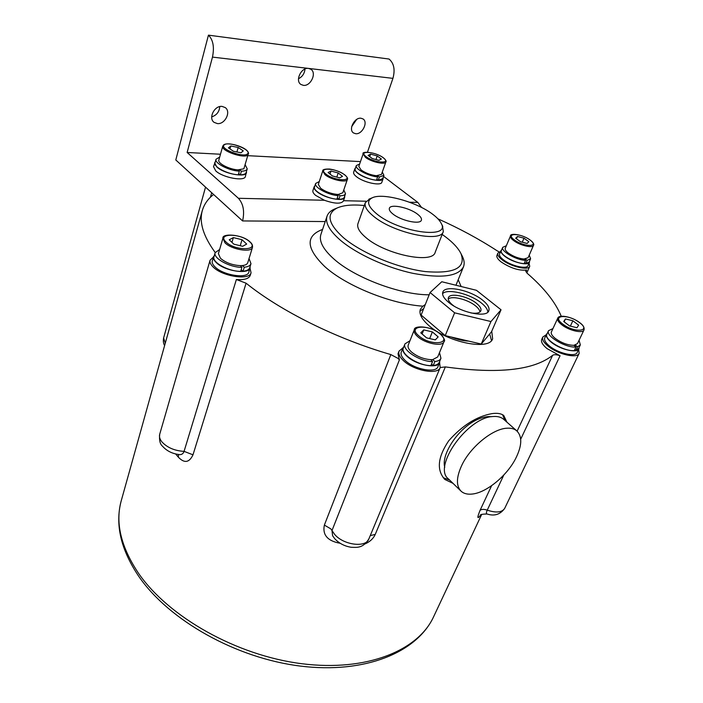 <?xml version="1.0" encoding="UTF-8"?>
<svg xmlns="http://www.w3.org/2000/svg" width="703" height="703" viewBox="0 0 703 703"><rect width="100%" height="100%" fill="white"/><g stroke="black" fill="none" stroke-linecap="round" stroke-linejoin="round"><path stroke-width="1.05" d="M453.04 483.365L444.876 479.481C436.405 470.122 437.688 457.231 448.707 440.807C462.258 425.491 476.643 416.44 491.854 413.645C497.214 412.863 501.186 413.496 503.779 415.535L506.925 422.178M561.258 316.262C555.44 302.193 544.069 287.852 527.136 273.239L525.747 270.681L526.67 270.005C519.201 270.875 510.765 268.23 501.362 262.096C497.821 259.354 496.353 257.105 496.951 255.338L497.847 253.185C497.258 254.943 498.735 257.193 502.276 259.934C510.861 266.692 528.551 270.76 529.737 266.314L529.06 263.238M503.823 475L487.232 510.167C483.954 509.051 481.564 509.121 480.052 510.369C477.029 517.874 477.179 519.508 480.492 515.281L480.597 515.079M440.201 367.537L445.351 366.913C498.014 374.172 533.77 370.305 552.62 355.323C554.061 354.382 556.539 354.532 560.071 355.753L547.171 348.697C542.628 344.953 540.809 341.851 541.714 339.382L542.804 337.027C541.899 339.479 543.727 342.581 548.278 346.307C558.138 354.488 577.365 358.82 579.158 353.354L578.657 349.426M365.279 543.814C370.103 541.618 373.425 538.48 375.244 534.403L370.244 535.616M213.404 257.034L210.074 260.233C209.573 262.166 210.513 264.346 212.904 266.753C221.911 276.455 249.785 280.708 251.059 272.755L250.242 275.391C248.888 278.74 244.266 280.11 236.366 279.504L246.085 283.204C280.761 311.104 335.981 338.653 390.833 354.576L398.056 358.416L399.392 359.91L332.001 530.545L330.876 528.911L324.364 525.088C322.457 534.298 326.921 540.194 337.756 542.786L338.152 541.881M178.527 454.481L178.334 457.152C184.371 463.514 189.256 462.732 193 454.815L184.072 451.37L236.366 279.504M251.059 272.755L250.04 268.3M402.854 347.932L399.049 351.113C398.126 353.864 399.638 357.08 403.575 360.762C413.935 370.745 438.101 375.147 440.183 367.59L439.621 362.722M334.856 538.841C339.233 543.454 344.681 546.266 351.201 547.268C357.168 547.488 363.099 548.314 368.89 538.876C366.061 547.989 343.468 545.124 334.628 534.377L332.001 530.545L332.598 535.748L334.751 538.726M365.314 202.692L357.932 223.677C356.781 227.464 359.444 232.104 365.911 237.579C385.27 254.565 432.767 264.302 435.192 252.263L443.312 231.551C441.08 243.15 393.232 232.974 373.539 216.252C366.957 210.856 364.216 206.339 365.314 202.692L369.84 198.782M442.468 225.83L443.312 231.551M461.968 255.584L462.521 256.683C464.305 260.453 464.63 263.81 463.505 266.753C458.382 276.376 441.695 278.599 413.443 273.441C386.808 267.869 356.702 254.099 340.384 240.215C329.514 230.742 325.058 222.763 327.009 216.269C328.029 213.273 330.419 210.918 334.18 209.204L335.744 208.563M417.696 214.31C409.41 207.596 390.279 203.527 389.348 208.36C388.944 209.881 390.121 211.752 392.889 213.976C401.009 220.707 420.262 224.872 421.369 220.206C421.905 218.607 420.675 216.647 417.696 214.31M491.74 331.227L492.627 338.776C489.367 350.832 447.433 342.405 428.865 325.551C421.686 319.206 418.847 313.802 420.35 309.346L422.907 306.174L425.297 304.548M423.689 308.608L419.937 311.244M364.312 205.522C352.66 204.371 343.653 205.171 337.291 207.93C325.928 213.756 327.985 223.668 343.442 237.676C361.711 253.221 397.845 268.221 425.447 271.586C454.366 273.915 466.212 267.948 461.001 253.686C458.426 248.431 453.426 242.948 446.01 237.236L442.178 234.424M376.562 213.747C398.768 232.465 451.071 239.661 441.194 223.334C439.841 220.575 437.125 217.631 433.03 214.52C417.072 201.981 382.713 192.429 372.203 197.815C366.254 200.953 367.713 206.269 376.562 213.747M506.775 428.215C510.896 427.916 514.183 428.751 516.635 430.719C522.452 436.431 522.101 445.764 515.571 458.734C506.775 475.817 486.845 492.311 472.732 493.989C467.829 494.64 463.971 493.734 461.186 491.292C455.904 485.914 456.221 477.012 462.126 464.586C470.905 446.563 492.724 428.892 506.775 428.215M460.667 490.791L448.619 479.077C431.932 467.319 467.882 416.607 493.532 416.501C497.662 416.238 500.967 417.116 503.453 419.12L504.033 419.629M505.079 420.552L502.548 414.717M470.913 312.94C476.423 313.714 479.727 313.011 480.834 310.831C481.52 308.784 480.114 306.323 476.625 303.441C468.075 296.218 449.894 292.448 448.409 297.677C447.749 299.645 449.094 302.035 452.433 304.865L453.953 306.025M479.964 311.956C479.745 310.128 478.277 308.107 475.588 305.91C467.926 299.46 451.994 295.427 448.25 299.03M482.759 300.278C470.597 290.102 444.92 284.75 442.802 292.132C441.888 294.873 443.778 298.239 448.47 302.22C460.456 312.624 486.854 318.116 488.813 310.779C489.78 307.87 487.768 304.373 482.759 300.278M487.856 312.123C487.715 309.443 485.606 306.446 481.546 303.151C470.439 293.88 447.398 288.212 442.556 293.678M468.664 341.104C463.312 340.92 457.468 339.549 451.115 337.001M439.34 330.603L434.542 326.517M383.091 177.683L383.091 178.755C382.388 182.798 364.778 178.975 357.713 173.193C355.463 171.418 354.505 169.941 354.848 168.738L355.525 167.876M354.848 168.738L353.653 172.235C353.31 173.439 354.259 174.933 356.509 176.708C363.556 182.508 381.14 186.295 381.852 182.226L383.091 178.755M314.865 185.856L314.127 186.875C313.758 188.202 314.689 189.801 316.921 191.664C324.32 198.141 343.872 202.077 344.672 197.332L344.681 196.102M314.127 186.875L312.905 190.601C312.536 191.937 313.459 193.545 315.691 195.416L324.417 200.267C334.716 203.835 341.052 204.09 343.407 201.04L344.672 197.332M322.747 170.961L318.345 184.388L320.603 188.219C325.094 191.506 330.472 193.562 336.719 194.371L338.319 194.45L342.818 192.771L347.361 179.423C346.755 183.096 331.06 179.836 325.05 174.731L322.747 170.961C322.44 169.581 324.698 168.94 329.522 169.036C335.41 169.898 340.516 171.857 344.83 174.906C347.273 177.121 348.108 178.632 347.361 179.423M215.32 161.699L213.519 166.664L215.768 170.917C222.86 177.71 244.767 181.726 245.417 176.444L246.507 171.312M214.6 162.788L216.858 167.024C223.976 173.799 245.909 177.85 246.542 172.604M304.979 69.026C304.54 73.516 302.378 76.75 298.476 78.745M212.473 57.101L308.555 68.419L310.814 69.237C317.062 72.848 310.656 86.557 303.344 85.335L300.954 84.474C294.777 80.863 301.236 67.11 308.555 68.419L392.933 78.367C395.271 69.702 393.97 63.261 389.058 59.043L208.44 35.15L175.794 159.976L242.588 220.935C244.749 211.418 243.361 203.87 238.422 198.29L187.139 152.481L212.473 57.101C214.503 47.154 213.158 39.843 208.44 35.15M219.775 106.592C219.292 111.847 216.603 115.274 211.7 116.883M222.104 106.408L225.25 107.594C231.366 111.715 224.986 124.572 217.376 123.587L214.081 122.348C208.053 118.218 214.494 105.327 222.104 106.408M356.658 119.448L351.728 126.531M360.938 118.227L363.029 118.948C368.451 122.12 362.238 134.598 355.718 133.719L353.53 132.964C348.152 129.8 354.417 117.26 360.938 118.227M363.126 153.878L358.811 166.435L361.122 169.994C365.507 173.035 370.551 174.942 376.272 175.724L381.439 174.467L385.868 161.962C385.341 165.091 371.202 161.936 365.472 157.375L363.126 153.878C361.166 151.031 375.604 151.883 383.311 157.753C385.815 159.95 386.668 161.356 385.868 161.962M222.746 146.171L218.835 160.108C217.482 163.333 229.486 169.476 237.966 169.862L243.879 168.808L247.939 154.941C244.161 159.001 220.698 150.837 222.746 146.171L223.633 144.906C228.106 141.285 249.873 147.982 248.484 154.142M214.459 255.066L212.288 260.866C211.84 262.606 212.684 264.556 214.828 266.709C222.877 275.365 247.737 279.153 248.88 272.052L250.25 266.077M213.536 256.595C213.088 258.326 213.932 260.259 216.085 262.412C224.16 271.042 249.064 274.882 250.189 267.817M222.904 238.264L218.405 253.66L220.47 258.309C225.707 262.72 232.324 265.163 240.321 265.646L242.271 265.567C245.4 265.242 247.236 264.275 247.772 262.667L252.474 247.386C251.612 252.887 231.595 249.644 225.013 242.843L222.904 238.264C221.717 233.106 242.359 234.178 250.101 241.973C252.017 243.589 252.808 245.391 252.474 247.386M404.076 346.131L401.264 351.957C400.438 354.417 401.791 357.291 405.323 360.586C414.577 369.488 436.124 373.416 437.987 366.667L439.999 360.577M402.933 347.721C402.116 350.164 403.478 353.029 407.019 356.307C416.317 365.191 437.89 369.163 439.744 362.44M414.278 329.839L408.215 345.147C407.564 347.097 408.663 349.391 411.519 352.018C417.187 356.606 423.619 359.154 430.816 359.664L432.723 359.602L437.714 356.939L444.006 341.702C442.591 346.93 425.245 343.635 417.67 336.614C414.77 334.004 413.645 331.746 414.278 329.839C413.777 324.979 431.73 326.043 440.403 334.066C444.217 338.152 445.421 340.691 444.006 341.702M501.793 249.53L499.561 253.871C499.033 255.444 500.351 257.456 503.524 259.899C511.186 265.936 526.969 269.565 528.032 265.593L529.631 261.006M501.011 250.426C500.492 251.99 501.819 253.994 504.991 256.437C512.689 262.456 528.48 266.103 529.535 262.157M510.483 235.953L505.237 248.344C504.824 249.583 505.896 251.182 508.454 253.133C513.41 256.516 518.577 258.476 523.963 259.02L528.094 257.729L533.48 245.365C532.672 248.431 519.992 245.435 513.761 240.672C511.169 238.739 510.079 237.166 510.483 235.953C509.912 232.79 522.724 234.459 530.053 239.951C533.261 242.57 534.403 244.38 533.48 245.365M547.505 332.914L544.755 337.871C543.946 340.067 545.581 342.836 549.658 346.175C558.463 353.468 575.608 357.326 577.216 352.449L579.254 347.194M546.495 334.074C545.695 336.262 547.347 339.022 551.433 342.352C560.273 349.628 577.435 353.512 579.026 348.662M557.716 318.266L551.398 331.93C550.765 333.679 552.092 335.876 555.388 338.538C561.671 342.994 567.839 345.252 573.903 345.305L577.471 343.609L583.982 329.971C582.769 333.74 568.973 330.551 561.794 324.786C558.454 322.15 557.101 319.97 557.716 318.266C558.806 314.074 572.312 316.833 579.755 322.686C583.182 325.076 584.588 327.51 583.982 329.971M213.598 194.485C207.851 198.949 204.081 204.362 202.279 210.733C199.028 222.333 203.334 236.261 215.206 252.509M499.183 251.92L496.968 250.69C479.033 239.011 459.349 228.387 437.916 218.818M500.571 251.481L497.847 253.185M546.169 334.795L542.804 337.027M399.392 359.91L398.012 353.758L399.049 351.113M487.003 513.972C494.394 516.397 500.29 514.526 504.692 508.366C502.03 512.469 496.204 513.067 487.232 510.167C486.195 512.478 486.116 513.752 487.003 513.972C482.249 514.113 480.044 514.534 480.395 515.237M159.695 434.305C159.106 440.21 160.038 444.173 162.481 446.185C166.734 450.966 172.358 453.769 179.353 454.577C181.638 454.832 183.211 453.769 184.072 451.37C174.537 450.772 167.129 447.583 161.848 441.809C159.783 439.182 159.063 436.677 159.695 434.305L210.074 260.233M491.511 340.533L489.683 333.96M443.224 477.706L449.63 480.061M454.63 312.826L490.949 321.543L501.037 309.795L476.449 290.304L441.774 281.745L430.069 292.527L454.63 312.826L445.227 335.621L481.247 344.048L491.502 331.781L501.037 309.795M490.949 321.543L481.247 344.048M430.069 292.527L421.123 315.067L445.227 335.621M376.272 175.724L377.634 176.892L376.474 180.188C367.309 179.546 353.504 172.156 355.191 168.861L356.316 165.574L359.655 163.975M382.757 178.632L378.214 180.276L379.383 176.989L383.917 175.363L382.757 178.632M376.799 179.265L378.214 180.276M377.634 176.892C368.469 176.233 354.637 168.852 356.316 165.574M382.3 172.024L383.917 175.363M377.704 175.794L379.383 176.989M337.264 198.061L338.846 199.274C341.974 199.239 343.793 198.554 344.303 197.209L345.498 193.72L343.776 189.942M315.638 183.483L314.496 186.989C312.703 190.759 326.895 198.527 336.886 199.186L338.073 195.662C328.081 194.986 313.854 187.218 315.638 183.483L319.285 181.523M338.319 194.45L340.032 195.759C343.169 195.733 344.988 195.056 345.498 193.72M336.719 194.371L338.073 195.662M340.032 195.759L338.846 199.274M330.015 174.054L331.008 171.049L328.081 172.516L332.396 175.943L339.646 177.859L342.519 176.356L338.196 172.956L336.807 177.112M331.008 171.049L338.196 172.956M237.966 169.862L239.363 171.163L238.308 174.81C227.965 174.379 213.317 166.866 214.986 162.903L216.006 159.265L219.688 157.068M246.164 172.481C245.672 173.949 243.739 174.739 240.356 174.854L241.419 171.207C244.802 171.101 246.735 170.328 247.228 168.869L246.164 172.481M238.66 173.588L240.356 174.854M239.363 171.163C229.02 170.706 214.345 163.193 216.006 159.265M245.303 164.994L247.228 168.869M239.653 169.898L241.419 171.207M367.467 152.2L392.933 78.367M421.615 207.499L417.837 202.42L383.53 176.453M187.139 152.481L220.478 154.238M248.027 155.688L360.472 161.602M242.588 220.935L325.234 221.559M369.734 156.637L370.604 154.133L368.091 155.407L372.247 158.518L378.917 160.337L381.377 159.027L377.212 155.934L375.956 159.528M370.604 154.133L377.212 155.934M229.978 148.913L230.812 145.978L228.413 147.867L233.484 151.286L240.944 152.788L243.264 150.881L238.203 147.489L236.911 151.98M230.812 145.978L238.203 147.489M240.321 265.646L241.92 267.325L240.698 271.349C228.642 271.604 211.7 262.272 213.976 256.727L215.144 252.711L219.626 249.477M249.75 267.676C249.09 269.644 246.858 270.831 243.062 271.253L244.293 267.228C248.097 266.824 250.321 265.646 250.98 263.695L249.75 267.676M241.199 269.706L243.062 271.253M241.92 267.325C229.855 267.544 212.877 258.212 215.144 252.711M249.038 258.555L250.98 263.695M242.271 265.567L244.293 267.228M231.946 242.368L233.361 237.596L229.231 239.793L233.853 244.169L242.64 246.314L246.691 244.064L242.043 239.723L240.233 245.725M233.361 237.596L242.043 239.723M430.816 359.664L432.556 361.606L430.904 365.613C418.399 365.771 400.209 353.934 403.381 347.888L404.954 343.89C401.8 349.909 420.043 361.729 432.556 361.606M431.563 364.022L433.241 365.525C436.501 365.165 438.523 364.075 439.296 362.256L440.948 358.284L439.498 352.616M432.723 359.602L434.893 361.527L433.241 365.525M434.893 361.527C438.154 361.166 440.175 360.094 440.948 358.284M409.954 340.744L404.954 343.89M422.108 333.969L423.742 329.892L420.789 332.835L426.572 337.853L435.306 339.883L438.162 336.886L432.38 331.913L429.682 338.574M423.742 329.892L432.38 331.913M524.552 262.737L525.774 263.599L529.192 262.017L530.607 258.783L529.218 255.145M502.724 247.333L501.353 250.567C499.095 254.301 515 263.458 524.166 263.607L525.58 260.356C516.406 260.189 500.466 251.041 502.724 247.333L506.345 245.734M525.282 259.02L527.188 260.356L530.607 258.783M523.963 259.02L525.58 260.356M527.188 260.356L525.774 263.599M516.459 238.8L517.452 236.472L515.686 238.238L520.519 241.744L527.118 243.466L528.832 241.674L523.999 238.194L522.267 242.201M517.452 236.472L523.999 238.194M573.903 345.305L576.003 346.992L574.298 350.569C564.175 351.781 543.586 339.417 546.89 334.25L548.533 330.682C545.247 335.823 565.88 348.17 576.003 346.992M574.79 349.54L575.924 350.322L578.631 348.486L580.335 344.927L579.052 340.296M575.239 345.103L577.638 346.755L575.924 350.322M577.638 346.755L580.335 344.927M552.953 328.573L548.533 330.682M564.122 321.807L565.449 318.96L563.727 321.499L569.492 325.902L576.978 327.73L578.631 325.137L572.866 320.77L570.353 326.113M565.449 318.96L572.866 320.77M121.364 500.281L121.215 500.835C115.143 522.804 120.934 546.996 138.605 573.411C168.632 617.023 236.595 655.512 301.71 663.702C366.904 672.006 418.575 650.372 433.751 616.452L481.713 514.385M480.052 510.369L491.617 485.668M517.127 431.159L552.62 355.323M445.351 366.913L375.244 534.403M340.155 543.261L337.756 542.786M324.364 525.088L390.833 354.576M246.085 283.204L193 454.815M178.334 457.152L175.618 453.936M210.417 197.253L211.691 192.736M526.67 270.005L525.888 271.789M560.071 355.753L520.703 439.208M164.616 345.524C163.386 343.635 163.052 341.104 163.623 337.932L165.267 343.196M327.009 216.269L320.858 234.538C318.837 241.252 323.178 249.398 333.881 258.985C354.681 277.747 400.648 295.032 429.164 294.794M455.948 285.242L463.435 266.929M422.907 306.174C391 304.109 345.867 285.822 324.768 266.578C306.033 248.308 305.304 235.927 322.58 229.424M325.884 174.045C334.417 181.137 354.075 181.849 344.602 174.836C336.271 167.938 316.693 166.998 325.884 174.045M366.254 156.743C374.488 163.175 392.204 164.08 383.126 157.692C375.068 151.426 357.405 150.328 366.254 156.743M224.319 144.836C218.677 148.474 243.256 158.149 247.412 153.922C252.597 150.187 228.747 140.82 224.319 144.836M226.023 242.017C235.11 251.129 260.075 250.769 249.741 241.85C240.883 233.044 216.129 233.027 226.023 242.017M418.689 335.744C430.236 346.245 452.723 344.162 440.122 333.995C428.909 323.863 406.475 325.445 418.689 335.744M514.534 240.013C524.218 247.307 540.317 247.069 529.895 239.908C520.44 232.807 504.323 232.798 514.534 240.013M562.681 324.013C574.281 333.213 591.961 331.579 579.571 322.642C568.279 313.731 550.537 314.988 562.681 324.013M458.198 279.776L461.168 286.534M343.521 200.707L366.114 201.234M409.515 202.227L417.837 202.42M238.422 198.29L324.417 200.267M526.828 272.957L529.737 266.314M504.692 508.366L579.158 353.354M368.89 538.876L440.183 367.59M433.751 616.452C417.16 652.683 364.62 674.045 300.392 666.084C236.076 658.149 169.221 620.503 138.939 576.627M461.001 253.686L462.521 256.683M441.194 223.334L442.776 226.428M491.828 416.677L488.19 416.589C463.883 418.593 440.219 453.268 444.779 467.214M138.869 576.53C120.802 549.72 114.914 524.491 121.215 500.835L202.279 210.733M163.623 337.932L205.54 187.13M337.291 207.93L334.18 209.204M372.203 197.815L368.978 199.134M516.635 430.719L503.453 419.12M444.208 478.822L444.876 479.481"/></g></svg>
